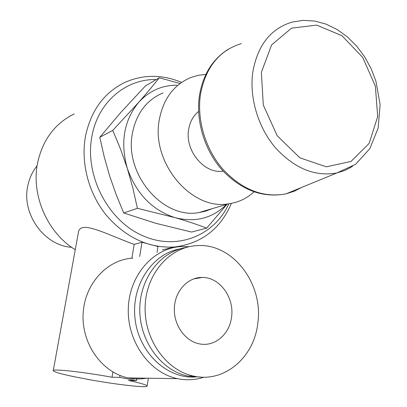 <?xml version="1.0" encoding="UTF-8"?>
<svg xmlns="http://www.w3.org/2000/svg" width="407" height="407" viewBox="0 0 407 407"><rect width="100%" height="100%" fill="white"/><g stroke="black" fill="none" stroke-linecap="round" stroke-linejoin="round"><path stroke-width="0.61" d="M136.894 378.052L136.477 380.642L128.546 380.479C140.318 383.043 146.51 384.864 147.115 385.943C148.433 388.222 117.43 384.742 89.515 379.685L72.049 376.282M139.672 256.491L142.018 242.251L158.008 246.55L157.082 252.33M112.897 371.983L112.022 377.243L119.739 377.35L136.477 380.642M142.018 242.251L134.198 244.342L131.883 258.206M134.198 244.342C106.522 234.549 79.289 218.849 78.271 233.155L53.271 370.563M73.535 376.704L74.079 376.709C61.06 373.977 54.116 371.983 53.241 370.741C51.501 368.523 82.621 371.861 112.022 377.243M120.05 375.463L119.739 377.35M75.259 249.715C47.319 232.743 30.84 194.897 37.658 162.647C42.827 139.601 55.031 123.352 74.272 113.904M231.405 203.383C220.38 229.126 201.328 243.671 174.237 247.024C148.555 248.29 125.931 237.719 106.364 215.303C88.634 193.452 80.591 162.897 85.501 136.208C90.995 110.429 104.212 92.45 125.142 82.28C143.534 74.303 162.352 74.349 181.608 82.423M226.999 204.299L206.71 228.108C197.227 224.511 186.691 221.032 175.096 217.664L137.398 208.303L132.916 188.268L127.315 168.391L120.513 149.048L112.764 130.388L138.68 102.35C146.439 93.524 153.307 85.328 159.274 77.773L180.042 83.486M226.521 204.441C212.495 218.3 195.355 222.71 175.096 217.664C152.289 210.251 136.365 193.829 127.315 168.391C120.111 142.425 123.896 120.411 138.68 102.35C149.181 90.929 161.961 85.205 177.025 85.18M223.133 171.128C204.507 174.384 184.595 150.595 188.68 129.319C189.977 121.703 193.284 115.756 198.601 111.472M254.034 191.89C246.805 198.504 238.309 202.488 228.551 203.841C191.412 210.719 150.676 162.556 159.346 119.48C163.446 98.616 173.967 84.62 190.898 77.498L198.245 75.32L205.876 74.374M212.108 208.684L205.571 211.172L198.667 212.637C162.82 219.317 123.942 173.931 132.453 133.043C136.482 113.227 146.662 99.857 162.998 92.944M159.274 77.773L145.452 85.902L120.915 112.332L99.786 137.291L104.248 156.878L109.676 176.048L116.219 194.714L123.723 212.968L137.398 208.303M123.723 212.968L156.003 223.357L191.595 232.061L206.71 228.108M99.786 137.291L112.764 130.388M71.637 247.288C44.444 245.767 21.383 214.031 27.778 185.902C29.329 178.266 32.438 171.566 37.103 165.807M228.846 203.805C214.347 235.841 176.628 251.15 142.191 235.485C107.682 220.187 84.503 175.203 91.88 136.523C97.807 102.254 125.905 78.729 156.227 79.563M87.902 379.472L88.955 379.67M132.758 258.145C107.102 259.483 84.427 283.994 83.114 314.016C81.553 344.012 102.188 372.766 128.261 377.92C134.386 379.171 140.476 379.263 146.52 378.195M231.502 317.455C234.691 297.817 219.816 277.172 202.294 277.442C187.744 277.111 174.771 291.147 174.333 308.455C173.718 325.748 185.943 342.129 200.666 344.083C215.405 346.469 229.497 333.949 231.502 317.455M189.082 246.713L181.288 246.545C153.775 247.822 129.497 274.71 128.317 307.926C126.867 341.107 149.42 372.985 177.523 378.658C186.574 380.52 195.391 380.031 203.968 377.192M257.728 323.779C263.919 284.152 232.855 242.948 197.161 245.619C170.101 246.683 146.22 273.27 145.151 306.201C143.813 339.097 166.168 370.685 193.824 376.144C224.389 383.073 253.999 357.3 257.728 323.779M185.694 247.588C160.104 251.785 139.377 279.019 139.789 310.429C139.988 341.819 161.691 370.848 188.059 376.088L200.422 377.065M182.997 248.484C154.268 251.307 131.095 283.486 135.007 318.32C138.517 353.205 168.442 380.377 197.553 376.775M261.36 72.375L271.622 44.877L291.534 28.154L316.677 25.112L341.966 35.709L362.734 57.443L375.366 86.126L377.686 116.6L369.144 143.406L350.992 161.442L326.328 166.814L299.878 157.814L277.182 135.735L263.304 105.031L261.36 72.375M252.803 72.044C257.616 45.289 270.65 28.658 291.9 22.151L303.179 20.35L314.738 21.057L326.19 24.181L337.184 29.548L347.425 36.935L356.634 46.093L364.586 56.731L371.072 68.534L375.92 81.156L380.113 104.502L378.159 128.022L369.826 148.652L355.657 164.27L336.843 172.97C314.84 176.867 294.307 168.391 275.249 147.538C258.023 127.182 249.186 97.456 252.803 72.044M352.508 166.438L344.983 170.406L336.843 172.97L285.984 193.864C263.314 198.056 242.282 189.85 222.888 169.256C205.372 149.135 196.576 119.531 200.534 94.068C205.739 67.247 219.297 50.437 241.219 43.641M301.709 187.403L294.139 191.295L285.984 193.864C262.657 198.25 241.295 190.211 221.901 169.76C204.365 149.842 195.589 120.614 199.506 95.172C203.144 74.216 212.81 58.857 228.51 49.094M148.331 378.22L147.115 385.943M174.237 247.024L162.312 249.898M228.551 203.841L198.667 212.637M193.427 278.973L202.294 277.442M128.261 377.92L177.523 378.658M188.059 376.088L193.824 376.144"/></g></svg>
